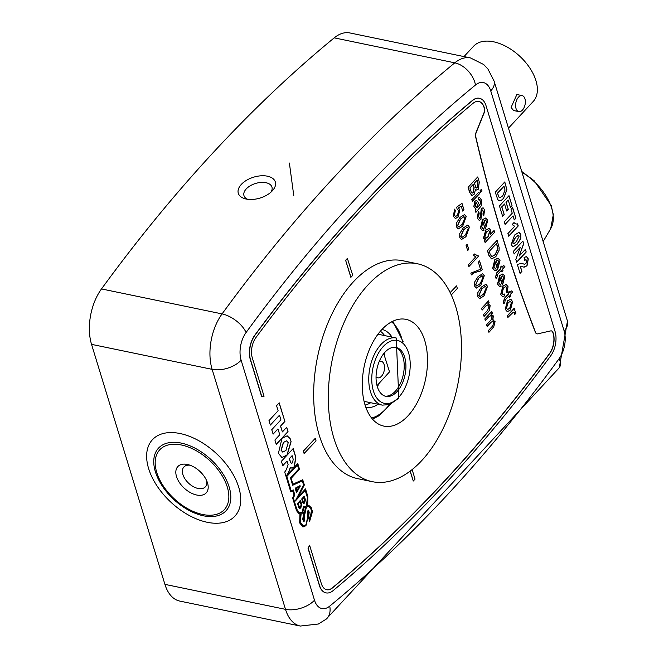 <?xml version="1.0" encoding="UTF-8"?>
<svg xmlns="http://www.w3.org/2000/svg" width="659" height="659" viewBox="0 0 659 659"><rect width="100%" height="100%" fill="white"/><g stroke="black" fill="none" stroke-linecap="round" stroke-linejoin="round"><path stroke-width="0.99" d="M477.849 292.629L481.342 287.085L485.889 284.276L487.512 286.278L484.036 295.891L479.497 298.7L477.866 296.69L477.849 292.629M480.518 269.243L478.368 262.2L479.587 260.882L482.281 269.688L481.292 270.75L474.142 272.719L471.366 274.902L470.831 273.139L480.518 269.243M467.659 250.568L466.102 245.461L467.198 244.275L468.763 249.382L467.659 250.568M456.53 222.915L460.023 217.371L464.579 214.562L466.201 216.564L462.717 226.169L458.178 228.978L456.555 226.968L456.53 222.915M491.672 311.559L492.158 313.157L491.07 314.327L493.327 315.925L492.85 319.986L495.074 321.633L493.673 327.185L488.92 332.317L488.385 330.554L492.685 325.917L493.846 322.399L492.858 321.238L491.12 322.226L487.149 326.51L486.606 324.747L491.046 319.961L492.075 316.6L491.112 315.48L488.912 316.872L485.37 320.702L484.835 318.94L491.795 311.427L492.331 313.19L491.243 314.359L491.911 314.351M491.07 314.327L493.154 315.892L492.677 319.953L493.583 320.002M514.646 314.327L514.58 312.852L513.213 312.284L507.867 317.465L507.331 315.702L514.292 308.198L514.951 309.821L513.979 310.867L514.885 310.826L515.692 311.732L515.873 313.733L514.473 314.294L514.407 312.819L513.048 312.242M514.045 310.793L514.794 310.809M507.273 311.658L505.222 309.326L507.422 300.858L510.717 299.31M510.89 299.343L512.595 301.591L510.486 309.944L507.356 311.682L505.387 309.368L507.595 300.899L510.527 299.252M503.674 265.561L504.901 266.574L502.512 269.152L502.998 270.734L501.903 271.92L501.417 270.33L497.463 274.597L497.043 277.159L496.07 278.436L495.42 277.274L496.795 272.752L500.708 268.534L500.329 267.307L501.425 266.121L501.977 267.389L503.674 265.561L501.927 267.224M501.903 271.92L501.293 270.462M495.041 268.633L495.848 268.592L496.252 270.445L494.777 270.775L492.841 268.32L494.934 259.761L498.064 258.147L500.016 260.453L497.8 268.847L495.23 261.788L493.945 267.159L495.848 268.592L495.123 268.658M494.687 270.75L492.668 268.279L494.769 259.728L497.982 258.13M497.487 269.177L495.115 261.936M485.115 242.504L484.571 240.741L485.625 239.604L483.624 238.171L485.947 230.131L489.151 228.442L490.823 230.386L490.576 234.266L494.102 230.469L494.637 232.223L485.115 242.504L484.398 240.708L485.378 239.654M484.793 239.612L485.625 239.604M485.452 239.571L483.451 238.138L485.774 230.09L489.06 228.426M490.7 233.912L494.102 230.469M479.142 220.337L477.314 218.071L478.36 211.399L479.2 213.063L478.599 216.935L480.246 218.022L481.284 208.483L483.154 207.939M479.464 218.269L480.073 217.989M479.546 218.294L480.625 216.811L481.457 208.516L482.923 207.84M483.319 207.972L484.563 209.9L483.78 215.839L482.948 214.175L483.327 211.177L481.943 210.106M475.905 212.396L475.37 210.633L476.062 209.183L473.994 206.662L474.95 201.25L476.556 200.558L477.643 201.456L479.546 205.18L480.633 203.417L480.436 201.193L479.447 199.685L478.582 199.908L478.17 198.013L479.686 197.535L481.638 200.328L481.276 205.789L475.905 212.396L475.197 210.6L475.889 209.15L473.821 206.621L474.785 201.217L476.473 200.542M479.373 205.147L480.46 203.384L480.263 201.16L479.365 199.669M478.582 199.908L477.997 197.98L479.604 197.527M290.149 438.606L291.089 441.67L287.135 455.081L281.937 457.568L278.411 453.318L282.019 438.26L287.184 435.797L290.149 438.606L291.089 441.67M417.46 263.773L402.822 260.742A111.264 63.981 101.7 0 0 317.597 356.717A111.264 63.981 101.7 0 0 357.68 478.648L372.319 481.68A111.264 63.981 101.7 0 0 421.752 460.575A111.264 63.981 101.7 0 0 461.44 344.311A111.264 63.981 101.7 0 0 417.46 263.773A111.264 63.981 101.7 0 0 368.035 284.877A111.264 63.981 101.7 0 0 328.339 401.142A111.264 63.981 101.7 0 0 372.319 481.68M326.658 589.706A15.692 9.028 101.7 0 0 332.35 587.853A1467.436 843.784 101.7 0 0 549.441 353.644A15.692 9.028 101.7 0 0 552.794 332.391A4.728 2.718 101.7 0 0 551.352 330.867M536.986 333.833A4.728 2.718 -78.3 0 1 536.896 333.825A4.728 2.718 -78.3 0 1 535.372 332.284A1505.065 865.424 -78.3 0 1 475.625 136.858A4.728 2.718 -78.3 0 1 476.045 132.459L483.928 112.936A4.728 2.718 101.7 0 0 484.357 108.529A15.692 9.028 101.7 0 0 478.755 101.445M261.854 396.767L250.527 359.715A18.922 10.882 -78.3 0 1 254.959 335.242A1470.666 845.637 -78.3 0 1 472.528 100.514A18.922 10.882 -78.3 0 1 479.497 98.298A18.922 10.882 -78.3 0 1 486.021 105.654L555.059 331.477A18.922 10.882 -78.3 0 1 550.627 355.942A1470.666 845.637 -78.3 0 1 333.05 590.67A18.922 10.882 -78.3 0 1 326.09 592.886A18.922 10.882 -78.3 0 1 319.566 585.538L308.239 548.477L309.573 545.166L321.337 583.627A15.692 9.028 101.7 0 0 326.74 589.731A15.692 9.028 101.7 0 0 332.523 587.886A1467.436 843.784 101.7 0 0 549.614 353.677A15.692 9.028 101.7 0 0 552.967 332.433A4.728 2.718 101.7 0 0 551.435 330.876A4.728 2.718 101.7 0 0 550.726 330.892L537.777 333.841A4.728 2.718 -78.3 0 1 537.069 333.858A4.728 2.718 -78.3 0 1 535.545 332.317A1505.065 865.424 -78.3 0 1 475.798 136.899A4.728 2.718 -78.3 0 1 476.218 132.5L484.101 112.977A4.728 2.718 101.7 0 0 484.522 108.562A15.692 9.028 101.7 0 0 478.838 101.461A15.692 9.028 101.7 0 0 473.063 103.298A1467.436 843.784 101.7 0 0 255.972 337.507A15.692 9.028 101.7 0 0 252.29 357.804L264.053 396.265L261.681 396.734L250.354 359.674A18.922 10.882 -78.3 0 1 254.786 335.209A1470.666 845.637 -78.3 0 1 472.363 100.481A18.922 10.882 -78.3 0 1 479.324 98.265A18.922 10.882 -78.3 0 1 479.406 98.282M326.007 592.869A18.922 10.882 -78.3 0 1 325.917 592.853A18.922 10.882 -78.3 0 1 319.393 585.497L308.066 548.445L309.573 545.166M412.122 469.587L415.038 479.118L413.275 481.029L410.096 471.16M450.155 292.58L456.563 285.882L457.346 288.436L451.291 294.96M350.819 277.274L345.629 260.305L347.392 258.394L352.754 275.404L350.819 277.274M304.104 453.54L303.321 450.987L315.274 438.326L316.048 440.871L304.104 453.54M271.755 429.693L280.907 419.816L279.498 415.203L270.347 425.08L268.987 420.631L278.123 410.771L276.566 405.68L279.21 402.83L284.902 421.43L280.602 426.06L282.398 431.917L286.69 427.287L288.049 431.736L276.269 444.446L274.91 439.998L279.762 434.759L277.974 428.902L273.114 434.141L271.755 429.693M311.27 507.677L312.481 511.648L309.648 521.302L308.214 516.615L305.941 525.725L302.959 526.986L299.697 522.966L299.927 513.691L299.021 513.781L296.517 510.684L292.637 497.99L294.079 495.148L292.818 491.021L290.776 491.886L284.713 472.075L286.443 469.537L288.098 464.455L287.069 461.086L282.769 465.715L281.409 461.267L293.189 448.557L295.85 457.264L294.359 466.819L291.698 468.063L290.553 467.363L288.494 472.898L286.517 475.617L297.761 463.499L299.524 469.274L291.121 478.343L292.901 484.159L302.728 479.744L304.334 484.991L298.189 496.845L305.529 488.92L307.827 496.425L307.712 505.321L308.733 505.321L311.27 507.677L312.481 511.648M471.762 195.459L469.612 192.337L468.038 187.189L477.734 176.942L479.307 182.09L478.228 189.29L476.498 190.023L475.551 189.446L474.06 194.487L471.852 195.484L469.785 192.379L468.211 187.222L477.734 176.942M476.416 189.998L475.559 189.578M480.65 192.313L480.106 190.55L481.507 189.273L482.042 191.028L480.65 192.313M472.346 201.267L471.803 199.512L478.936 192.033L479.48 193.795L472.346 201.267M482.767 228.5L483.574 228.451L483.978 230.304L482.503 230.634L480.568 228.179L482.668 219.62L485.798 218.005L487.742 220.312L485.535 228.706L485.213 229.035L482.956 221.646L481.68 227.017L483.574 228.451L482.849 228.516M482.413 230.617L480.395 228.138L482.495 219.587L485.708 217.989M485.213 229.035L482.841 221.795M491.474 258.888L488.92 255.486L487.413 250.568L497.108 240.329L499.151 247.595L499.085 250.329L495.848 256.672L491.556 258.905L489.093 255.519L487.586 250.601L497.108 240.329M499.884 284.482L500.692 284.433L501.095 286.294L499.621 286.624L497.685 284.161L499.786 275.61L502.916 273.987L504.86 276.294L502.644 284.688L500.074 277.637L498.789 283.008L500.692 284.433L499.967 284.507M499.53 286.599L497.512 284.128L499.613 275.569L502.825 273.971M502.331 285.017L499.959 277.777M502.85 294.449L504.25 293.963L504.67 295.85L502.603 296.575L500.675 294.466L502.875 286.097L506.087 284.433M502.52 296.55L500.675 294.466M500.848 294.499L503.048 286.138L506.178 284.449L508.048 286.723L507.059 293.041L506.227 291.377L506.779 287.884L505.741 286.574M511.417 290.916L512.653 291.921L510.264 294.499L510.75 296.089L509.654 297.267L509.168 295.685L505.214 299.944L504.794 302.506L503.822 303.791L503.171 302.629L504.547 298.107L508.451 293.889L508.081 292.654L509.176 291.476L509.728 292.736L511.252 290.874L509.679 292.571M509.654 297.267L509.045 295.817M461.201 206.069L458.351 207.997L459.735 209.76L457.881 217.116L455.501 218.508L453.277 216.276L454.661 209.109L455.32 210.74L454.38 215.098L455.484 216.449L457.445 215.468L458.656 210.493L457.082 209.068L456.671 207.173L461.984 203.318L463.977 209.826L462.758 211.144L461.201 206.069L458.524 208.03L459.908 209.793L458.054 217.149L455.114 218.467M459.76 233.475L463.252 227.932L467.808 225.123L469.43 227.124L465.946 236.738L461.407 239.538L459.784 237.537L459.76 233.475M478.36 256.351L468.837 266.623L468.302 264.869L475.724 256.862L473.351 255.206L474.472 253.987L476.712 255.255L478.014 255.214L478.36 256.351L468.788 266.458M474.62 282.068L478.113 276.525L482.66 273.716L484.283 275.717L480.798 285.331L476.268 288.131L474.637 286.121L474.62 282.068M488.434 300.974L488.92 302.572L487.948 303.618L490.148 305.529L489.439 310.537L488.327 311.855L484.068 316.452L483.533 314.689L487.685 310.208L488.904 306.221L487.784 304.895L485.864 306.089L482.133 310.109L481.597 308.354L488.558 300.842L489.093 302.605L488.121 303.651L488.616 303.675M518.872 232.232L520.799 234.324L520.783 238.517L517.348 244.019L513.073 246.812L511.153 244.728L514.621 235.016L519.144 232.273M518.699 232.199L520.626 234.283L520.61 238.484L517.175 243.978L512.809 246.779M505.115 224.439L504.308 221.795L512.241 213.236L511.005 209.183L512.595 207.47L515.873 218.211L514.284 219.925L513.048 215.872L505.115 224.439M495.263 192.222L504.786 181.942L506.936 189.776L503.435 198.623L501.277 200.394L499.143 200.748L497.792 199.628L495.263 192.222M526.368 256.516L528.139 258.855L526.838 265.865L524.21 267.15L520.346 266.302L521.903 271.401L520.075 273.378L517.331 264.399L521.335 263.443L524.696 264.193L525.956 263.526L526.706 260.552L526.03 259.712L524.721 260.412L524.086 257.578L526.459 256.532L528.312 258.888L527.011 265.898L523.691 267.076M523.79 264.086L524.696 264.193M521.047 266.294L520.173 266.269L521.903 271.401M502.636 216.341L499.456 205.954L508.987 195.674L512.109 205.888L510.519 207.601L508.204 200.031L506.128 202.272L508.278 209.315L506.697 211.02L504.539 203.985L501.853 206.877L504.226 214.628L502.636 216.341M518.246 225.955L508.715 236.235L507.908 233.591L514.695 226.276L512.142 224.579L513.971 222.61L516.145 224.052L517.595 223.838L518.246 225.955L508.666 236.07M514.152 254.012L513.345 251.376L522.875 241.095L523.716 243.855L519.144 256.129L525.404 249.374L526.212 252.01L516.681 262.29L515.816 259.448L520.313 247.364L514.152 254.012M329.747 606.107A1483.566 853.059 101.7 0 0 559.145 358.628A21.5 12.364 101.7 0 0 564.12 330.909L490.741 90.901A21.5 12.364 101.7 0 0 475.493 85.003A1483.566 853.059 101.7 0 0 246.095 332.49A21.5 12.364 101.7 0 0 241.12 360.209L314.5 600.217A21.5 12.364 101.7 0 0 329.747 606.107A21.5 14.325 50.6 0 1 326.172 619.155L318.363 624.015L300.323 626.05L179.75 601.074A43 24.729 -78.3 0 1 164.923 584.368L91.543 344.36A43 24.729 -78.3 0 1 101.494 288.93A1505.065 865.424 -78.3 0 1 334.212 37.86A43 24.729 -78.3 0 1 349.888 32.95L470.468 57.926A43 24.729 -78.3 0 0 454.792 62.836L334.212 37.86M381.734 329.689A54.508 31.344 101.7 0 0 362.293 386.644A54.508 31.344 101.7 0 0 383.835 426.101A54.508 31.344 101.7 0 0 425.582 379.082A54.508 31.344 101.7 0 0 405.944 319.351A54.508 31.344 101.7 0 0 381.734 329.689M241.318 184.405A19.35 10.915 -17 0 0 245.486 198.886A19.35 10.915 -17 0 0 272.513 190.624A19.35 10.915 -17 0 0 267.274 176.159A19.35 10.915 -17 0 0 241.318 184.405M176.505 476.523A19.35 11.467 -137.2 0 0 196.926 495.066A19.35 11.467 -137.2 0 0 207.354 482.462A19.35 11.467 -137.2 0 0 188.128 464.636A19.35 11.467 -137.2 0 0 176.505 476.523M289.383 163.045L293.766 195.583L289.383 163.045M270.915 192.197A14.622 8.246 -17 0 0 271.945 187.082A14.622 8.246 -17 0 0 260.98 182.436A14.622 8.246 -17 0 0 246.244 188.927A14.622 8.246 -17 0 0 243.978 195.624A14.622 8.246 -17 0 0 247.693 199.298M190.047 465.229A14.622 8.666 -137.2 0 0 183.877 467A14.622 8.666 -137.2 0 0 182.889 474.513A14.622 8.666 -137.2 0 0 193.318 486.647A14.622 8.666 -137.2 0 0 205.32 486.877A14.622 8.666 -137.2 0 0 206.621 480.592M413.275 481.029L410.227 471.061M450.229 292.72L456.563 285.882M350.992 277.315L345.629 260.305M345.802 260.338L347.565 258.435M304.277 453.573L303.321 450.987M303.494 451.028L315.274 438.326M270.297 424.915L279.498 415.203M279.095 402.962L284.902 421.43M284.729 421.389L280.602 426.06M280.429 426.027L282.398 431.917M286.566 427.419L288.049 431.736M287.876 431.694L276.22 444.273M273.065 433.968L277.974 428.902M308.074 515.42L307.827 511.862L308.643 513.031L308.074 515.42L307.942 511.886M307.72 516.969L306.015 524.729L303.247 526.03L300.282 522.019L301.336 512.183L299.367 512.867L296.789 509.218L293.354 497.99L294.82 494.893L293.296 489.934L291.146 490.7L286.805 476.506L297.448 465.023L298.675 469.027L290.438 477.915L292.687 485.271L302.292 480.856L303.535 484.925L295.273 501.046L305.191 490.345L307.391 497.529L306.427 505.955L304.557 506.738L303.667 506.236L302.226 511.285L303.395 515.116L302.629 519.794L304.466 521.08L304.664 515L306.353 507.199L308.634 506.186L311.493 509.984L309.952 519.827L308.733 515.824L309.252 511.969L307.753 511.013L307.72 516.969M309.952 519.827L308.56 515.791L309.079 511.936L307.58 510.972M308.379 510.733L307.753 511.013M303.659 521.376L304.293 521.047L304.491 514.967L306.18 507.166L308.552 506.178M303.741 521.401L304.293 521.047M304.474 506.713L303.675 506.359M295.52 500.552L305.191 490.345M292.662 485.172L302.292 480.856M291.146 490.7L286.632 476.473L297.448 465.023M299.285 512.85L296.616 509.185L293.189 497.957L294.647 494.86L293.156 489.983M303.165 526.014L300.109 521.986L300.965 512.463M303.593 520.231L304.096 520.14L303.041 518.402L304.071 515.272L304.096 520.14M303.923 520.108L302.868 518.369L304.071 515.272M304.063 515.149L302.703 511.244L304.005 507.661L305.414 507.628L304.063 515.149L302.876 511.277L304.17 507.702M304.005 507.661L305.414 507.628M292.604 462.807L293.189 459.183L292.102 455.649L289.441 458.516L290.586 462.247L291.451 463.401L292.604 462.807M289.441 458.516L292.102 455.649M289.276 458.483L290.413 462.206L291.369 463.376M309.59 521.129L312.308 511.615M302.868 526.961L305.768 525.693L308.214 516.615M298.931 513.756L299.927 513.691M290.743 491.787L292.818 491.021M282.719 465.551L287.069 461.086M293.074 448.688L295.685 457.222L294.186 466.786L291.616 468.047M290.38 467.33L288.321 472.865L286.517 475.617M292.901 484.159L290.957 478.302L299.351 469.241L297.637 463.631M298.189 496.845L304.161 484.958L302.588 479.81M307.712 505.321L307.654 496.384L305.414 489.052M311.097 507.636L308.643 505.305M300.842 507.924L299.639 508.509L298.725 507.43L297.522 503.468L300.488 500.263L301.698 504.226L300.842 507.924L299.557 508.484M296.55 492.792L295.15 488.22L300.026 485.634L300.216 486.26L296.55 492.792M304.664 502.998L303.634 503.492L302.81 502.496L301.723 498.937L304.301 496.153L305.389 499.72L304.664 502.998L303.552 503.468M283.518 442.502L281.228 450.245L282.785 452.107L285.94 450.443L288.23 442.691L286.681 440.838L283.345 442.469L281.055 450.212L282.695 452.082M290.916 441.637L286.962 455.048L281.854 457.552M287.093 435.78L289.976 438.573M286.591 440.822L283.345 442.469M299.886 485.708L300.216 486.26M298.98 487.116L296.048 488.69L296.772 491.046L298.98 487.116L296.048 488.69M295.875 488.649L296.772 491.046M300.043 486.227L296.476 492.57M300.364 500.395L301.525 504.184L300.669 507.891M300.595 507.199L301.072 504.596L300.166 501.623L298.255 503.682L299.161 506.656L300.595 507.199L299.779 507.512M298.255 503.682L300.166 501.623M298.082 503.649L298.997 506.623L300.422 507.166M304.178 496.285L305.216 499.687L304.491 502.965M304.384 502.15L304.73 500.033L303.972 497.545L302.481 499.151L303.247 501.639L304.384 502.15L303.758 502.372M302.481 499.151L303.972 497.545M302.308 499.118L303.074 501.606L304.211 502.117M475.782 187.593L477.52 187.486L478.03 182.683L477.231 180.072L474.299 183.227L476.383 188.054M469.9 187.972L471.3 192.346L472.124 193.169L473.483 192.535L474.126 187.444L473.195 184.413L469.9 187.972M476.292 188.029L477.347 187.444L477.857 182.65L477.108 180.195M472.042 193.145L473.319 192.494L473.953 187.403L473.08 184.545M480.823 192.346L480.106 190.55M480.279 190.583L481.507 189.273M472.519 201.308L471.803 199.512M471.976 199.545L478.936 192.033M478.45 206.374L477.264 204.133L475.559 202.939L475.213 205.872L477.05 207.527L478.45 206.374L477.091 204.101L475.386 202.906M476.614 207.536L478.277 206.341M476.226 202.659L475.559 202.939M483.78 215.839L483.121 214.216L483.5 211.218L482.116 210.147L480.905 219.645L479.225 220.361L477.314 218.071M477.487 218.104L478.533 211.432M482.66 209.933L482.116 210.147M486.647 221.49L485.354 219.941L484.06 220.46L485.782 226.095L486.704 224.233L486.647 221.49L485.271 219.925M485.609 226.062L486.531 224.2L486.474 221.449M486.49 231.886L484.777 237.166L485.815 238.294L487.957 237.092L489.761 231.688L488.756 230.568L486.49 231.886M489.761 231.688L488.665 230.551M485.732 238.27L487.784 237.059L489.588 231.655M489.275 251.351L490.148 254.185L491.812 256.697L495.271 254.72L497.957 248.715L496.606 243.451L489.275 251.351M491.639 256.664L495.107 254.679L497.784 248.674L496.482 243.575M498.912 261.631L497.627 260.083L496.326 260.602L498.047 266.236L498.978 264.374L498.912 261.631L497.545 260.066M497.883 266.203L498.805 264.341L498.739 261.59M496.07 278.436L495.593 277.307L496.968 272.785L500.873 268.575L500.329 267.307M500.502 267.34L501.598 266.154M503.756 277.472L502.471 275.923L501.169 276.451L502.899 282.085L503.822 280.223L503.756 277.472L502.389 275.915M502.726 282.044L503.649 280.182L503.591 277.439M507.059 293.041L506.4 291.418L506.952 287.917L505.832 286.591L503.616 287.859L501.927 293.255L502.932 294.474L504.25 293.963M503.822 303.791L503.344 302.662L504.72 298.14L508.624 293.922L508.081 292.654M508.254 292.695L509.349 291.509M508.13 302.654L506.491 308.181L507.652 309.499L509.893 308.247L511.499 302.778L510.321 301.443L508.13 302.654M511.499 302.778L510.239 301.427M507.562 309.475L509.72 308.214L511.326 302.745M508.04 317.506L507.331 315.702M513.913 312.127L513.213 312.284M507.504 315.743L514.465 308.231M521.73 271.368L520.025 273.213M521.253 263.427L524.523 264.152M525.94 259.704L524.679 260.247M524.037 267.109L523.6 267.06M520.948 266.269L520.173 266.269M504.662 182.073L506.936 189.776M506.771 189.743L503.435 198.623M503.262 198.59L501.277 200.394M501.104 200.352L498.97 200.707M498.781 196.942L499.819 197.758L502.71 195.888L505.041 190.089L504.003 186.299L497.487 193.112L498.781 196.942L499.736 197.733M497.487 193.112L498.954 196.983M504.003 186.299L497.652 193.145M508.863 195.805L512.109 205.888M511.936 205.855L510.47 207.437M506.128 202.272L508.204 200.031M505.955 202.231L508.278 209.315M508.105 209.274L506.639 210.855M501.853 206.877L504.539 203.985M501.68 206.844L504.226 214.628M504.053 214.587L502.586 216.168M512.471 207.601L515.873 218.211M515.7 218.178L514.234 219.76M505.058 224.274L513.048 215.872M513.896 222.693L516.055 224.035M517.455 223.903L518.073 225.922M518.485 235.263L515.231 237.644L512.57 242.982L513.979 243.525M512.57 242.982L514.152 243.558L513.295 243.748M514.152 243.558L516.541 241.375L519.21 236.029L517.801 235.485L515.404 237.677L512.743 243.014M517.628 235.452L518.402 235.238M522.752 241.227L523.716 243.855M523.543 243.822L519.144 256.129M525.281 249.506L526.212 252.01M526.039 251.977L516.631 262.125M514.102 253.847L520.313 247.364M492.677 319.953L495.074 321.633M494.901 321.6L493.673 327.185M493.5 327.152L488.871 332.152M492.767 321.221L491.12 322.226M490.947 322.185L487.092 326.345M491.021 315.463L488.739 316.839L485.321 320.529M454.562 209.241L455.32 210.74M455.147 210.699L454.38 215.098M454.208 215.065L455.402 216.432M461.852 203.409L463.977 209.826M463.804 209.793L462.709 210.979M464.488 214.546L466.201 216.564M466.028 216.531L462.717 226.169M462.544 226.136L458.096 228.961M464.051 216.622L460.394 219.093L457.478 225.749L458.573 226.844M463.969 216.597L460.567 219.126L457.651 225.782L458.664 226.869L462.181 224.406L465.089 217.725L463.714 216.572M467.717 225.106L469.43 227.124M469.257 227.091L465.946 236.738M465.773 236.696L461.325 239.522M467.28 227.182L463.623 229.653L460.707 236.309L461.802 237.413M467.198 227.166L463.796 229.686L460.88 236.35L461.893 237.429L465.411 234.975L468.327 228.294L466.943 227.133M467.083 244.407L468.763 249.382M468.59 249.349L467.61 250.404M474.414 254.061L476.622 255.239M477.866 255.255L478.187 256.318M479.464 261.013L482.281 269.688M482.108 269.655L481.292 270.75M481.119 270.717L474.142 272.719M473.969 272.678L471.193 274.869M482.577 273.699L484.283 275.717M484.11 275.684L480.798 285.331M480.633 285.289L476.177 288.115M482.133 275.775L478.483 278.246L475.567 284.902L476.663 285.998M482.05 275.75L478.656 278.279L475.732 284.943L476.745 286.022L480.271 283.559L483.179 276.887L481.795 275.726M485.807 284.26L487.512 286.278M487.339 286.245L484.036 295.891M483.863 295.858L479.406 298.675M485.362 286.336L481.713 288.807L478.796 295.471L479.892 296.566M485.279 286.319L481.886 288.848L478.961 295.504L479.974 296.583L483.5 294.128L486.408 287.448L485.024 286.286M487.948 303.618L490.148 305.529M489.975 305.496L489.439 310.537M489.266 310.496L488.327 311.855M488.154 311.822L484.019 316.287M487.701 304.886L485.864 306.089M485.691 306.048L482.083 309.944M463.994 56.592L473.574 46.254A40.636 24.078 42.8 0 1 506.936 46.904A40.636 24.078 42.8 0 1 535.932 80.62A40.636 24.078 42.8 0 1 533.18 101.502L508.484 128.151M518.814 111.618L513.559 110.523L511.087 107.425L516.87 94.525L522.134 95.613A8.172 4.695 -78.3 0 1 525.075 104.567A8.172 4.695 -78.3 0 1 518.814 111.618A8.172 4.695 -78.3 0 1 515.997 108.438A8.172 4.695 -78.3 0 1 516.895 99.583A8.172 4.695 -78.3 0 1 522.134 95.613M365.836 407.328A39.779 22.876 101.7 0 0 378.109 404.264M392.014 337.12A39.779 22.876 101.7 0 0 381.973 329.434M397.171 391.462A24.968 14.358 -78.3 0 1 385.927 396.372A24.968 14.358 -78.3 0 1 376.932 369.007A24.968 14.358 -78.3 0 1 396.051 347.466A24.968 14.358 -78.3 0 1 405.919 365.407A24.968 14.358 -78.3 0 1 397.171 391.462M395.186 347.334A24.968 14.358 -78.3 0 1 404.214 365.778A24.968 14.358 -78.3 0 1 395.449 391.108A24.968 14.358 -78.3 0 1 385.07 396.15M384.296 352.944A32.134 18.477 -78.3 0 1 384.675 356.56M379.271 383.151A32.134 18.477 -78.3 0 1 377.31 386.668M380.375 331.213A38.939 22.39 -78.3 0 1 384.601 335.588M370.696 402.723A38.939 22.39 -78.3 0 1 365.078 405.054M383.744 353.628L389.518 371.865L377.022 385.622M376.05 376.808A8.468 4.868 101.7 0 0 377.747 377.821A8.468 4.868 101.7 0 0 381.561 376.157A8.468 4.868 101.7 0 0 384.518 367.318A8.468 4.868 101.7 0 0 381.174 361.239L380.498 361.099A8.468 4.868 101.7 0 0 379.395 361.091M376.042 377.253A8.468 4.868 101.7 0 0 377.063 377.681L377.747 377.821M381.174 361.239A8.468 4.868 101.7 0 0 379.222 361.494M300.323 626.05A43 24.729 -78.3 0 1 285.495 609.344L212.124 369.345A43 24.729 -78.3 0 1 222.067 313.906L101.494 288.93M246.095 332.49A21.5 10.898 36.1 0 0 222.067 313.906A1505.065 865.424 -78.3 0 1 454.792 62.836A21.5 14.325 50.6 0 1 475.493 85.003M241.12 360.209A21.5 12.134 -17 0 1 212.124 369.345L91.543 344.36M180.121 433.54A56.213 33.304 42.8 0 1 239.472 508.196A56.213 33.304 42.8 0 1 161.471 492.042A56.213 33.304 42.8 0 1 180.121 433.54M314.5 600.217A21.5 12.134 -17 0 1 285.495 609.344L164.923 584.368M559.145 358.628A21.5 10.898 36.1 0 1 559.293 367.73L567.457 321.057L494.077 81.049L487.899 68.964L483.681 64.516L470.468 57.926M564.12 330.909A21.5 12.134 -17 0 0 567.457 321.057M490.741 90.901A21.5 12.134 -17 0 0 494.077 81.049M156.743 472.429A44.021 26.08 -137.2 0 0 218.846 513.485A44.021 26.08 -137.2 0 0 200.443 453.293A44.021 26.08 -137.2 0 0 156.743 472.429M181.176 443.079A46.048 27.283 42.8 0 1 229.184 487.075A46.048 27.283 42.8 0 1 203.409 515.791A46.048 27.283 42.8 0 1 155.392 471.795A46.048 27.283 42.8 0 1 181.176 443.079M521.714 171.439L534.218 180.805L551.188 205.509L553.313 214.645L550.71 228.657A45.158 26.755 -137.2 0 0 521.953 172.23M371.618 418.061A51.064 29.358 101.7 0 0 389.345 404.684M402.492 341.197A51.064 29.358 101.7 0 0 391.545 321.88M398.95 397.072A32.134 18.477 -78.3 0 1 371.849 376.034A32.134 18.477 -78.3 0 1 402.171 342.647A32.134 18.477 -78.3 0 1 398.95 397.072M364.081 401.356L382.311 405.128A34.284 19.712 -78.3 0 1 369.963 367.565A34.284 19.712 -78.3 0 1 396.224 337.993L377.986 334.212M326.172 619.155L559.293 367.73M550.71 228.657L543.148 241.548M392.789 321.246L403.209 341.864M390.26 404.354L379.114 415.689L372.516 419.14M382.311 405.128L389.658 404.577L398.819 398.16L396.224 337.993"/></g></svg>
